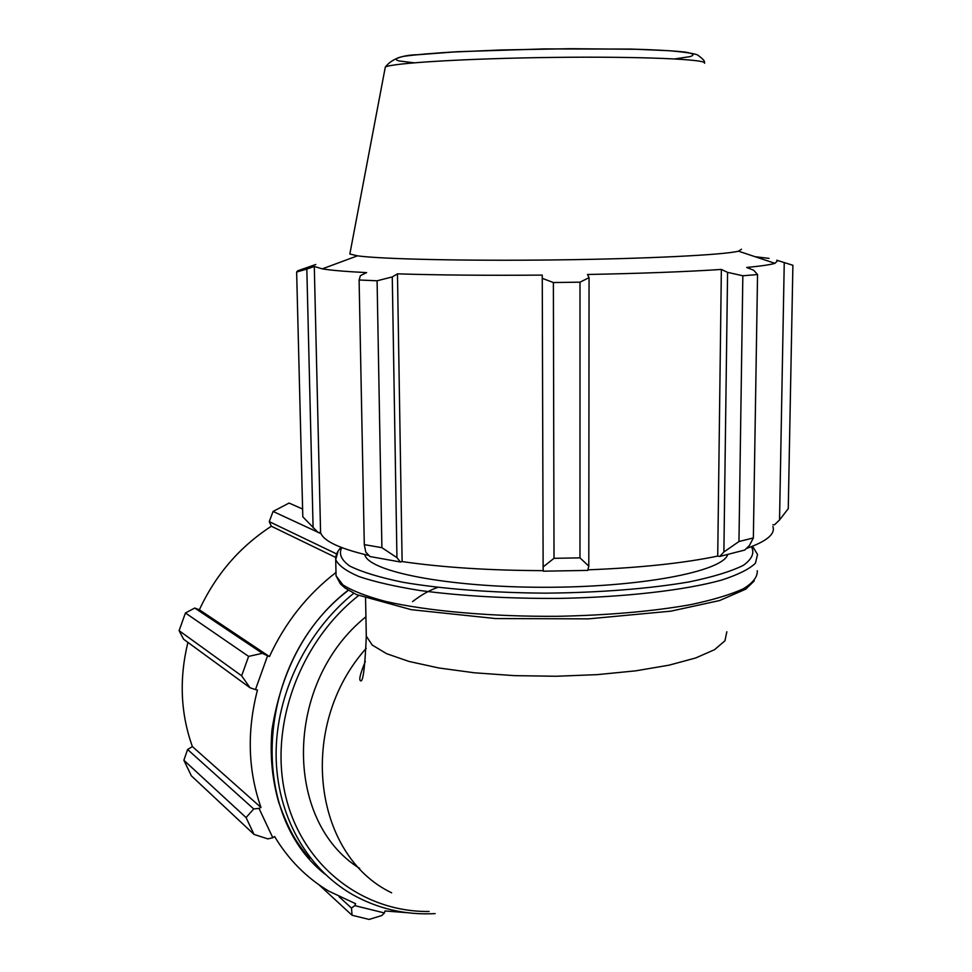 <?xml version="1.0" encoding="UTF-8"?>
<svg xmlns="http://www.w3.org/2000/svg" width="972" height="972" viewBox="0 0 972 972"><rect width="100%" height="100%" fill="white"/><g stroke="black" fill="none" stroke-linecap="round" stroke-linejoin="round"><path stroke-width="1.46" d="M262.404 653.318L248.613 656.392L241.639 675.807L250.035 687.775L255.466 689.598L267.579 655.808L262.404 653.318L194.752 608.035L185.433 612.98L248.613 656.392M241.639 675.807L179.103 630.658L183.587 639.224L250.035 687.775M179.103 630.658L185.433 612.98M321.039 533.677L318.524 532.51M317.698 532.121L273.059 511.442L269.268 521.636L336.446 553.87M289.085 503.059L302.608 509.036L289.085 503.059L273.059 511.442M351.512 908.091L352.058 915.26L369.117 919.427L381.777 915.539L384.45 912.963L354.78 905.637L351.512 908.091L339.034 896.694M318.998 884.799L352.058 915.26M253.728 808.959L246.062 817.561L254.032 834.413L267.822 838.897L272.804 837.73L259.014 808.376L253.728 808.959L187.596 749.497L183.878 760.262L246.062 817.561M254.032 834.413L191.326 775.79L183.878 760.262M187.596 749.497L192.383 746.569C180.549 713.533 179.055 678.808 187.912 642.395M194.752 608.035L199.357 609.796C215.723 574.634 239.72 546.786 271.358 526.241L269.268 521.636M335.498 557.333L271.358 526.241M255.466 689.598L257.471 689.986C246.803 731.187 247.969 770.334 260.97 807.453L192.383 746.569M272.804 837.73L274.59 836.491C288.502 859.661 306.569 877.874 328.791 891.142L355.643 903.717L354.78 905.637M384.45 912.963L384.997 910.971L407.001 912.672M359.664 868.433C282.888 820.696 284.577 682.016 365.922 616.783M335.972 572.472C307.213 594.682 285.039 622.724 269.451 656.574L199.357 609.796M269.451 656.574L267.579 655.808M260.97 807.453L259.014 808.376M396.94 557.649L381.899 547.673L364.293 544.624L365.8 552.12L369.955 556.543L400.428 561.998L396.94 557.649L392.275 276.935L377.087 280.786L381.899 547.673M368.995 555.51C339.167 548.512 323.02 540.821 320.578 532.437L318.123 532.522L302.802 516.825L296.642 272.026L297.711 270.799L315.779 264.493M738.963 541.538L723.885 551.987L719.754 556.446L744.771 550.043L749.424 545.499L753.361 537.941L738.963 541.538L742.839 275.769L757.553 274.541L753.701 270.252L746.703 267.458C761.027 266.085 770.456 264.712 774.963 263.327L777.6 260.715L776.75 260.229L792.897 265.283L788.256 508.672L779.544 519.959L774.55 524.759L772.934 524.759M772.898 526.532C775.498 534.053 766.653 541.38 746.35 548.5M719.754 556.446L717.725 556.081C683.45 563.213 640.183 567.794 587.914 569.835M543.202 571.184L587.768 570.406L588.801 566.141L579.98 557.867L554.016 558.317L543.129 566.931L543.202 571.184M543.19 570.637C489.621 570.479 442.588 567.454 402.116 561.573L400.428 561.998M313.106 527.857L306.824 269.074L314.296 266.486L322.315 268.855C330.808 270.289 345.57 271.553 366.602 272.622L360.418 275.623L359.105 279.997L377.087 280.786M364.293 544.624L359.105 279.997M392.275 276.935L397.463 273.849C438.943 275.125 487.215 275.538 542.255 275.1L543.129 566.931M554.016 558.317L553.384 282.536L542.182 278.32M717.725 556.081L721.358 269.438L727.578 272.354L723.885 551.987M742.839 275.769L727.578 272.354M784.246 262.61L779.544 519.959M350.066 252.878L349.847 254.02L357.465 255.83C380.259 259.099 464.507 261.043 555.826 259.913C647.182 258.807 724.249 254.895 738.477 251.177L741.49 249.233M306.824 269.074L296.642 272.026M553.384 282.536L579.992 282.172L579.98 557.867M588.801 566.141L589.056 277.676L579.992 282.172M589.056 277.676L587.489 274.481C641.459 273.436 686.074 271.759 721.358 269.438M769.059 258.382L755.135 256.717M757.553 274.541L753.361 537.941M402.116 561.573L397.463 273.849M320.578 532.437L314.296 266.486M364.767 554.526C367.89 571.317 446.452 587.21 543.044 587.282C639.637 587.525 722.269 571.694 727.688 554.672M366.237 632.602L366.298 636.162L372.264 645.092L386.601 653.682L409.054 661.458L438.822 667.971L474.543 672.806L514.395 675.637L556.142 676.257L597.379 674.629L635.724 670.838L669.076 665.164L695.733 657.959L714.554 649.673L724.942 640.791L726.837 631.751M391.643 892.818C312.741 855.081 297.007 725.477 366.213 648.348M325.146 874.265C246.05 812.215 256.754 659.781 348.389 590.32M353.723 593.285C306.229 631.764 276.012 694.287 276.097 754.43C276.364 814.597 306.472 868.166 352.374 894.495C377.865 908.82 405.446 915.187 435.14 913.607M429.126 911.481C362.945 912.331 302.511 866.198 285.695 796.384C268.709 726.716 299.327 642.298 358.583 595.557M338.062 551.355L335.705 559.617C338.426 565.449 346.226 571.123 359.105 576.615C374.876 581.888 395.167 586.517 419.965 590.514C460.995 595.982 506.947 598.606 557.819 598.424C624.06 597.318 684.798 590.32 721.625 580.077C738.027 574.744 749.303 569.13 755.426 563.238L757.528 554.453L752.522 546.252M751.405 546.677C754.746 552.861 752.085 559.058 743.422 565.303C731.175 571.402 713.144 576.931 689.342 581.876C650.025 588.668 599.25 592.701 545.657 593.151C492.099 592.823 441.75 588.923 402.967 582.277C379.517 577.441 361.766 572.022 349.726 566.032C341.208 559.884 338.56 553.761 341.792 547.637M757.261 570.698C757.698 576.797 753.021 582.848 743.216 588.85C730.397 594.694 712.768 599.979 690.327 604.718C652.577 611.376 608.411 615.24 557.855 616.297C491.577 616.807 427.558 611.084 385.507 601.413C366.347 596.31 352.143 590.794 342.885 584.865L336.069 575.849L335.984 572.362M385.082 68.222L385.289 67.165C389.894 63.168 465.855 58.454 552.971 57.409C640.147 56.327 708.175 59.28 704.518 63.265M674.86 58.915L690.205 56.583C695.077 54.979 693.376 53.472 685.102 52.063C672.891 50.763 654.824 49.766 630.901 49.074L543.98 48.916L457.472 51.71C433.791 53.12 415.943 54.651 403.915 56.303C395.774 57.943 394.122 59.499 398.933 60.932L414.06 62.791M412.553 601.644C421.07 594.986 429.466 590.247 437.74 587.404M365.351 661.397C360.77 672.515 359.033 678.833 360.114 680.339C362.811 684.167 364.877 669.441 366.298 636.162L365.557 598.302M309.521 858.653C297.554 843.222 290.579 835.312 278.648 802.119C272.099 779.082 269.864 755.001 271.953 729.875C281.71 668.76 307.128 622.202 348.183 590.174M357.465 255.83L322.315 268.855M738.477 251.177L774.963 263.327M754.223 580.952L745.779 589.141L719.62 600.538L670.911 611.157L588.51 618.86L495.611 618.557L411.363 609.699L356.347 594.548L344.914 587.926L340.407 583.917L336.069 575.849L335.705 559.617C335.449 555.449 337.235 551.355 341.038 547.345M349.847 254.02L385.289 67.165C391.412 59.037 402.444 54.882 418.373 54.699L453.402 52.026L501.078 49.973L570.43 48.697L636.186 49.28L669.003 50.702C684.592 52.075 694.081 53.472 697.459 54.906C702.914 58.794 705.247 61.406 704.433 62.73"/></g></svg>

